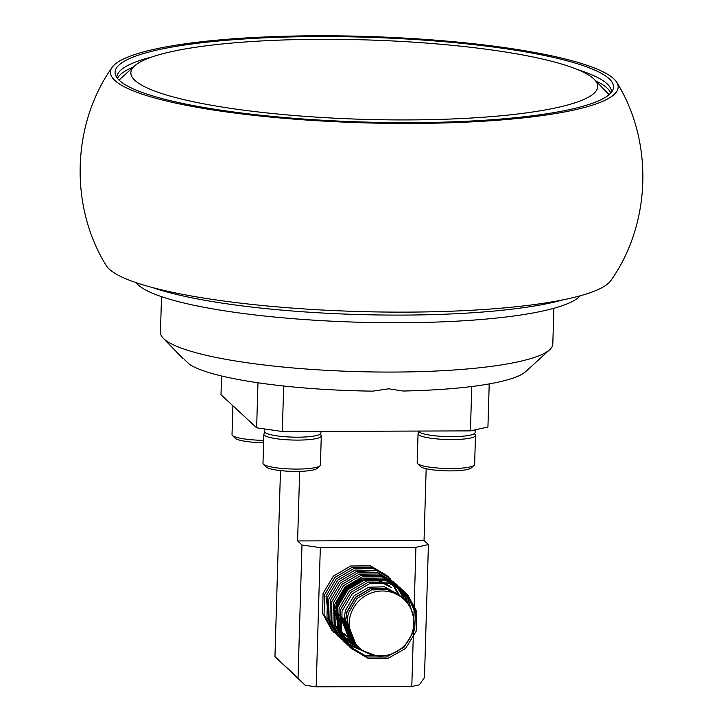 <?xml version="1.0" encoding="UTF-8"?>
<svg xmlns="http://www.w3.org/2000/svg" width="723" height="723" viewBox="0 0 723 723"><rect width="100%" height="100%" fill="white"/><g stroke="black" fill="none" stroke-linecap="round" stroke-linejoin="round"><path stroke-width="1.08" d="M616.737 82.305C653.655 141.591 651.224 223.579 610.854 280.569A253.972 43.208 -178.3 0 1 367.691 311.749A253.972 43.208 -178.3 0 1 109.272 269.146A253.972 43.208 -178.3 0 1 106.263 265.594C69.345 206.308 71.776 124.32 112.146 67.32A253.972 43.208 -178.3 0 1 355.309 36.15A253.972 43.208 -178.3 0 1 613.728 78.753A253.972 43.208 -178.3 0 1 616.737 82.305A253.972 43.208 -178.3 0 1 401.41 123.443A253.972 43.208 -178.3 0 1 114.867 80.461A253.972 43.208 -178.3 0 1 112.146 67.32M117.488 78.382A247.447 42.097 -178.3 0 1 133.312 67.049M116.801 77.469A247.447 42.097 -178.3 0 1 116.81 77.37A247.447 42.097 -178.3 0 1 152.137 56.9M410.682 122.639A249.336 42.422 -178.3 0 1 115.49 74.894A249.336 42.422 -178.3 0 1 317.912 36.575A249.336 42.422 -178.3 0 1 612.95 89.652A249.336 42.422 -178.3 0 1 410.682 122.639M577.433 69.525A247.447 42.097 -178.3 0 1 611.486 92.047A247.447 42.097 -178.3 0 1 611.486 92.155M595.625 80.777A247.447 42.097 -178.3 0 1 610.754 93.023M161.509 296.647L160.452 332.372A196.267 33.394 1.7 0 0 163.226 338.219A196.267 33.394 1.7 0 0 393.14 372.065A196.267 33.394 1.7 0 0 549.688 349.688L525.829 371.505A172.716 29.381 -178.3 0 1 403.054 391.026L388.703 388.802L372.824 391.134A172.716 29.381 -178.3 0 1 189.851 364.627L184.13 359.313M549.688 349.688A196.267 33.394 1.7 0 0 552.806 344.012L553.863 308.296M407.754 119.919A233.565 39.738 1.7 0 0 594.46 79.575A233.565 39.738 1.7 0 0 320.849 39.295A233.565 39.738 1.7 0 0 134.55 65.929A233.565 39.738 1.7 0 0 407.754 119.919M580.271 295.77L578.716 297.189A224.139 38.129 -178.3 0 1 399.927 322.747A224.139 38.129 -178.3 0 1 137.361 284.094L135.888 282.585M152.625 287.591A233.565 39.738 1.7 0 0 401.961 315.092A233.565 39.738 1.7 0 0 563.271 299.783M221.554 375.969L221.003 394.749L256.638 427.808L257.966 382.765M489.218 383.913L487.935 427.013L470.438 430.881L282.313 431.523L256.638 427.808M470.438 430.881L471.758 386.525M283.66 386.001L282.313 431.523M413.773 619.846L415.924 547.329L428.423 544.573L424.473 677.568L419.295 684.862L411.794 686.525L316.186 686.85L305.178 685.259L274.957 656.601L298.03 678.011L301.979 545.006L320.316 547.663L316.186 686.85M415.924 547.329L320.316 547.663M411.794 686.525L413.565 626.832M428.423 544.573L424.04 540.506L297.596 540.94L301.979 545.006M299.656 471.369L297.596 540.94M424.04 540.506L426.172 468.721M280.479 470.601L274.957 656.601M305.178 685.259L298.03 678.011M349.092 623.56A32.969 31.893 132.9 0 0 359.051 647.618A32.969 31.893 132.9 0 0 393.737 653.086A32.969 31.893 132.9 0 0 413.854 623.334A32.969 31.893 132.9 0 0 403.895 599.277A32.969 31.893 132.9 0 0 369.209 593.818A32.969 31.893 132.9 0 0 349.092 623.56M403.895 599.277L401.292 596.864L387.456 589.534L371.649 589.905L357.008 598.472L348.314 613.176L347.022 621.644L356.005 644.744L359.051 647.618M356.538 645.278L354.722 643.551L345.739 620.451L347.031 611.983L355.725 597.279L370.366 588.712L386.172 588.341L400.641 596.276M400.551 596.195L386.001 588.179L370.194 588.549L355.544 597.117L346.85 611.821L345.558 620.289L354.55 643.389L356.457 645.196M355.843 644.564L355.165 644.003M355.074 643.922L353.267 642.196L344.275 619.096M399.096 594.839L384.537 586.823L368.73 587.193L354.089 595.761L345.395 610.465L344.103 618.933L353.086 642.033L355.752 644.482M355.156 643.832L354.469 643.289M354.378 643.217L353.71 642.648M353.619 642.566L351.803 640.84L342.81 617.74M342.639 617.578L351.631 640.677L354.297 643.127M354.387 643.199L355.083 643.75M354.505 643.081L353.791 642.557M353.701 642.485L353.014 641.934M353.619 642.395L352.246 641.292M352.155 641.211L350.339 639.484L341.355 616.385M341.175 616.222L350.167 639.322L352.833 641.771M353.719 642.467L354.424 642.991M353.863 642.304L353.14 641.798M353.791 642.205L352.336 641.202M352.969 641.635L351.55 640.578M352.155 641.039L350.791 639.936M350.7 639.855L348.884 638.129L339.891 615.029M339.72 614.866L348.703 637.966L351.378 640.415M353.258 641.5L352.508 641.012M352.408 640.949L351.676 640.442M352.336 640.849L350.872 639.846M351.505 640.28L350.086 639.222M349.995 639.15L349.326 638.581M349.236 638.499L348.585 637.912M339.033 620.686L338.436 613.673M338.256 613.511L340.804 626.904M348.414 637.749L349.914 639.06M350.004 639.141L350.7 639.683M352.435 640.912L353.186 641.4M352.661 640.668L351.893 640.207M351.794 640.144L351.044 639.656M350.944 639.593L350.221 639.087M350.122 639.015L349.417 638.49M349.317 638.418L348.631 637.867M349.236 638.328L347.862 637.225M347.781 637.144L347.121 636.556M336.801 612.155L339.349 625.549M346.95 636.394L348.45 637.704M349.336 638.4L350.04 638.924M350.14 638.996L350.872 639.494M350.971 639.566L351.721 640.045M351.83 640.108L352.598 640.569M352.101 639.819L351.306 639.376M351.206 639.313L350.438 638.852M350.33 638.789L349.589 638.301M349.489 638.237L348.757 637.731M349.408 638.138L347.953 637.135M348.585 637.569L347.167 636.511M347.781 636.972L346.407 635.869M346.317 635.797L345.666 635.201M335.336 610.799L339.711 627.835M345.486 635.038L346.995 636.348M349.516 638.21L350.257 638.689M350.366 638.752L351.134 639.213M351.242 639.277L352.029 639.71M351.55 638.942L350.745 638.517M350.637 638.463L349.851 638.02M349.742 637.957L348.974 637.496M349.67 637.858L348.125 636.945M348.802 637.334L347.302 636.376M347.953 636.782L346.489 635.779M347.121 636.213L345.711 635.155M345.612 635.083L344.943 634.514M344.853 634.442L344.202 633.854M333.872 609.444L339.982 629.127M344.031 633.682L345.531 634.993M345.63 635.074L346.317 635.616M349.778 637.921L350.574 638.355M350.682 638.418L351.486 638.834M398.554 594.315L399.223 595.101M399.268 595.002L399.882 595.625M399.792 595.553L399.177 594.921M337.307 608.332L338.265 603.859L346.959 589.155L361.599 580.587L377.415 580.207L391.251 587.537M391.071 587.374L377.234 580.045L361.428 580.424L346.787 588.992L338.093 603.696L336.909 610.04M335.843 606.977L336.81 602.503L345.495 587.799L360.144 579.231L375.951 578.852L389.787 586.181M389.616 586.019L375.779 578.689L359.964 579.069L345.323 587.636L336.629 602.34L335.454 608.685M403.922 599.304L407.537 594.559L402.648 598.12M407.537 594.559L416.8 611.613L416.096 631.36L405.558 648.486L387.989 658.355L368.061 658.31L351.089 648.332L341.572 631.052L342.042 611.071L352.336 593.728L369.661 583.624L389.336 583.443L406.073 593.203L407.401 594.649M407.438 594.686L415.571 611.315L414.631 630.004L404.094 647.13L386.534 656.999L366.606 656.954L349.625 646.977L340.117 629.697L340.578 609.715L350.872 592.372L368.197 582.268L387.88 582.087L404.609 591.848L407.185 594.812M407.266 594.912L414.234 610.574L413.411 627.817M385.576 655.508L365.142 655.607L348.17 645.621L338.653 628.341L339.123 608.368L349.417 591.016L366.733 580.912L386.416 580.732L403.154 590.492L406.886 595.029M407.022 595.228L413.384 616.791M375.436 655.544L346.706 644.265L337.198 626.986L337.659 607.013L347.953 589.661L365.278 579.557L384.961 579.376L401.69 589.137L406.498 595.318M406.697 595.653L411.739 610.863M369.905 654.152L345.251 642.91L335.734 625.63L336.204 605.657L346.489 588.305L363.814 578.201L383.497 578.02L400.235 587.781L406.019 595.662M409.372 604.311L409.932 606.995M366.236 652.598L343.786 641.554L334.27 624.274L334.74 604.301L345.034 586.949L362.359 576.846L382.033 576.665L398.771 586.425L405.458 596.068M405.802 596.827L408.206 604.22M332.969 623.542L333.276 602.946L343.57 585.594L360.894 575.499L380.578 575.318L397.307 585.07L404.808 596.547M405.214 597.605L406.57 602.087M352.978 647.139L340.867 638.843L331.351 621.563L331.821 601.59L342.115 584.238L359.43 574.143L379.114 573.963L395.852 583.714L404.058 597.09M404.519 598.517L405.025 600.379M359.711 648.224L339.403 637.487L329.896 620.207L330.357 600.235L340.65 582.892L357.975 572.788L377.659 572.607L394.387 582.367L403.217 597.704M358.228 646.859L337.948 636.132L328.432 618.852L328.902 598.879L339.186 581.536L356.511 571.432L373.981 570.736M356.773 645.503L336.484 634.776L326.968 617.496L327.438 597.523L337.731 580.18L355.056 570.076L376.647 570.456M329.805 626.633L325.983 596.168L336.267 578.825L353.592 568.721L373.276 568.54L390.004 578.301L399.168 594.912M354.017 642.828L333.565 632.074L324.049 614.794L324.519 594.812L334.812 577.469L352.128 567.365L371.812 567.184L388.549 576.945L397.713 593.556M352.426 641.446L332.101 630.718L322.594 613.438L323.054 593.456L333.348 576.114L350.673 566.01L370.357 565.829L387.085 575.589M320.036 434.279L320.876 435.138A28.73 4.889 -178.3 0 1 321.283 435.996A28.73 4.889 -178.3 0 1 312.119 439.286A28.73 4.889 -178.3 0 1 281.021 439.286A28.73 4.889 -178.3 0 1 263.841 434.288A28.73 4.889 -178.3 0 1 264.302 433.457L265.187 432.643M319.964 465.802L317.054 468.468A25.856 4.401 -178.3 0 1 309.218 470.682A25.856 4.401 -178.3 0 1 283.326 470.881A25.856 4.401 -178.3 0 1 266.136 466.959L263.389 464.13A28.73 4.889 1.7 0 0 282.485 468.486A28.73 4.889 1.7 0 0 311.261 468.269A28.73 4.889 1.7 0 0 319.964 465.802A28.73 4.889 1.7 0 0 320.425 464.97L321.283 435.996M263.841 434.288L262.982 463.271A28.73 4.889 1.7 0 0 263.389 464.13M264.473 428.938L264.392 431.468A28.26 4.808 1.7 0 0 292.499 437.117A28.26 4.808 1.7 0 0 320.895 433.149L320.949 431.396M418.599 431.053A28.26 4.808 1.7 0 0 447.04 436.593A28.26 4.808 1.7 0 0 475.101 432.616L475.183 429.833M474.243 433.746L475.074 434.604A28.73 4.889 -178.3 0 1 475.481 435.463A28.73 4.889 -178.3 0 1 466.317 438.753A28.73 4.889 -178.3 0 1 435.228 438.753A28.73 4.889 -178.3 0 1 418.048 433.755A28.73 4.889 -178.3 0 1 418.5 432.923L419.385 432.119M474.171 465.278L471.26 467.935A25.856 4.401 -178.3 0 1 463.425 470.158A25.856 4.401 -178.3 0 1 437.523 470.357A25.856 4.401 -178.3 0 1 420.334 466.425L417.587 463.597A28.73 4.889 1.7 0 0 436.692 467.962A28.73 4.889 1.7 0 0 465.458 467.736A28.73 4.889 1.7 0 0 474.171 465.278A28.73 4.889 1.7 0 0 474.622 464.446L475.481 435.463M418.048 433.755L417.18 462.738A28.73 4.889 1.7 0 0 417.587 463.597M234.46 407.23A28.73 4.889 -178.3 0 1 232.905 405.793L232.02 434.55A28.73 4.889 1.7 0 0 232.426 435.4A28.73 4.889 1.7 0 0 263.66 440.343M263.588 442.684A25.856 4.401 -178.3 0 1 235.174 438.228L232.426 435.4M183.046 358.635L163.226 338.219M594.46 79.575L609.082 94.641M134.55 65.929L119.051 80.099"/></g></svg>
